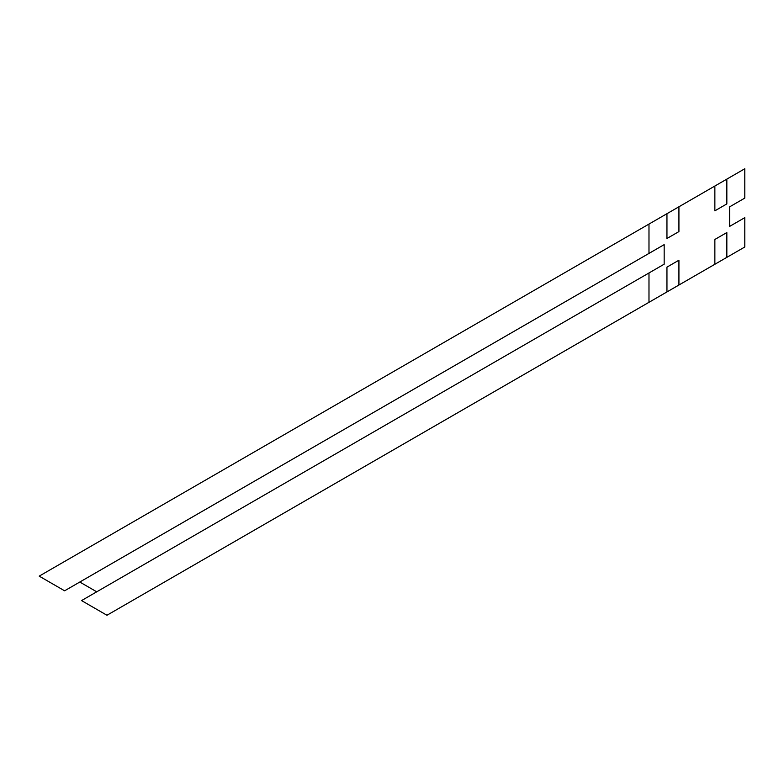 <?xml version="1.0" encoding="UTF-8"?>
<svg xmlns="http://www.w3.org/2000/svg" width="784" height="784" viewBox="0 0 784 784"><rect width="100%" height="100%" fill="white"/><g stroke="black" fill="none" stroke-linecap="round" stroke-linejoin="round"><path stroke-width="1.18" d="M726.837 179.124L714.861 186.033L714.861 210.837L726.837 203.918L726.837 179.124L744.8 168.746L744.8 198.087L729.61 206.858L729.61 226.419L744.8 217.648L744.8 246.989L726.837 257.358L726.837 232.554L714.861 239.473L714.861 264.277L678.924 285.013L678.924 260.219L666.949 267.128L666.949 291.932L648.985 302.301L648.985 272.969L664.166 264.198L664.166 244.637L648.985 253.408L648.985 224.067L39.2 576.132L64.611 590.803L648.985 253.408M714.861 186.033L666.949 213.699L666.949 238.493L678.924 231.584L678.924 206.78M666.949 213.699L648.985 224.067M726.837 257.358L184.808 570.301M726.837 232.554L714.861 239.473M678.924 285.013L136.896 597.967M678.924 260.219L666.949 267.128M648.985 302.301L106.957 615.254L81.546 600.583L648.985 272.969M664.166 244.637L79.792 582.032L96.736 591.812"/></g></svg>
